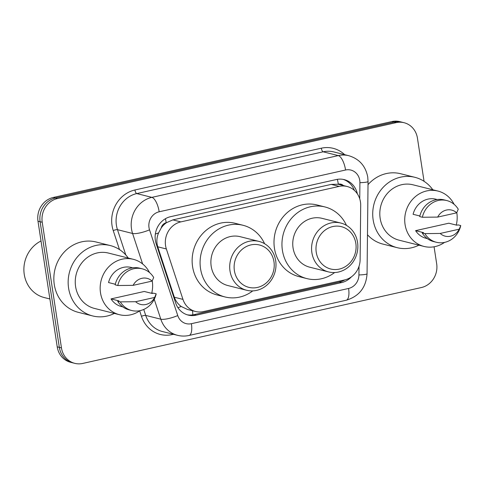 <?xml version="1.0" encoding="UTF-8"?>
<svg xmlns="http://www.w3.org/2000/svg" width="485" height="485" viewBox="0 0 485 485"><rect width="100%" height="100%" fill="white"/><g stroke="black" fill="none" stroke-linecap="round" stroke-linejoin="round"><path stroke-width="0.73" d="M360.701 205.404A20.152 18.412 104.1 0 0 360.458 201.936A20.152 18.412 104.1 0 0 347.09 186.482A20.152 18.412 104.1 0 0 339.179 186.398L180.826 221.887A20.152 18.412 104.1 0 0 166.361 248.963L182.96 299.39A20.152 18.412 104.1 0 0 195.528 311.491A20.152 18.412 104.1 0 0 203.439 311.576L344.605 279.936A20.152 18.412 104.1 0 0 360.119 259.681L360.701 205.404M161.202 227.998A20.152 18.412 -75.9 0 1 166.519 222.67L166.197 222.742A6.717 6.135 104.1 0 0 161.202 227.998L158.577 232.897C156.625 237.523 156.352 242.16 157.746 246.798L174.345 297.226C175.679 301.052 177.989 304.15 181.275 306.52L187.562 309.491L195.528 311.491M343.459 185.573A6.717 6.135 104.1 0 0 338.312 184.167L337.99 184.239A20.152 18.412 -75.9 0 1 339.142 184.488L347.09 186.482M337.99 184.239L331.213 184.397L172.86 219.887L166.519 222.67M357.366 193.854A20.152 18.412 104.1 0 0 344.223 179.62A20.152 18.412 104.1 0 0 336.311 179.535L170.635 216.668A20.152 18.412 104.1 0 0 156.164 243.737L175.673 302.992A20.152 18.412 104.1 0 0 188.241 315.092A20.152 18.412 104.1 0 0 196.152 315.177L341.634 282.573A20.152 18.412 104.1 0 0 351.413 276.844M343.15 179.383A20.152 18.412 -75.9 0 1 354.389 190.399M434.069 246.786L436.676 263.804A20.152 18.412 -75.9 0 1 421.404 287.532L82.735 363.441A20.152 18.412 -75.9 0 1 74.823 363.356A20.152 18.412 -75.9 0 1 61.456 347.903L42.231 222.257A20.152 18.412 -75.9 0 1 57.503 198.535L396.172 122.626A20.152 18.412 -75.9 0 1 404.084 122.711A20.152 18.412 -75.9 0 1 417.446 138.164L424.054 181.311M74.823 363.356L70.586 362.289A20.152 18.412 -75.9 0 1 57.218 346.836L37.988 221.196A20.152 18.412 -75.9 0 1 53.259 197.468L391.928 121.559L394.05 122.093A20.152 18.412 -75.9 0 1 401.962 122.178A20.152 18.412 -75.9 0 0 394.05 122.093L55.381 198.001L394.05 122.093L396.172 122.626M37.988 221.196L40.109 221.73A20.152 18.412 -75.9 0 1 55.381 198.001A20.152 18.412 -75.9 0 0 40.109 221.73L59.334 347.369L40.109 221.73L42.231 222.257M72.701 362.822A20.152 18.412 -75.9 0 1 59.334 347.369A20.152 18.412 -75.9 0 0 72.701 362.822M344.932 279.863A20.152 18.412 -75.9 0 1 339.512 282.04L194.03 314.644A20.152 18.412 -75.9 0 1 187.192 314.795M391.928 121.559A20.152 18.412 -75.9 0 1 399.84 121.644L404.084 122.711M418.919 245.161A36.278 33.138 -75.9 0 1 397.209 247.677A36.278 33.138 -75.9 0 1 373.153 219.869A36.278 33.138 -75.9 0 1 414.875 177.31A36.278 33.138 -75.9 0 1 432.826 189.78M368.018 184.658A36.278 33.138 -75.9 0 1 400.561 173.715L414.875 177.31M444.551 242.397A28.548 26.081 -75.9 0 1 424.005 246.441A28.548 26.081 -75.9 0 1 405.066 224.549A28.548 26.081 -75.9 0 1 437.906 191.054A28.548 26.081 -75.9 0 1 454.105 204.324M456.797 212.672A28.548 26.081 -75.9 0 1 456.84 212.945A28.548 26.081 -75.9 0 1 456.258 225.07M424.005 246.441L399.094 240.184A28.548 26.081 -75.9 0 1 380.155 218.298A28.548 26.081 -75.9 0 1 412.996 184.803L437.906 191.054M423.544 232.648L415.596 230.648L448.819 223.203L456.767 225.198L458.101 224.901L460.75 225.567A21.498 19.636 -75.9 0 1 436.324 242.257A21.498 19.636 -75.9 0 1 424.866 233.612L422.211 232.945L423.544 232.648M427.37 238.626L426.048 238.293A20.152 18.412 -75.9 0 1 415.596 230.648M459.204 229.187A13.434 12.277 -75.9 0 1 440.186 233.449L459.204 229.187L460.75 225.567M440.186 233.449L424.866 233.612M436.324 242.257L433.669 241.591A21.498 19.636 -75.9 0 1 422.211 232.945M419.852 215.989L413.093 214.291A20.152 18.412 -75.9 0 1 435.863 199.202L437.185 199.535M397.209 247.677L382.901 244.088A36.278 33.138 -75.9 0 1 367.478 234.764M437.682 217.092A13.434 12.277 -75.9 0 1 456.706 212.824L437.682 217.092L422.362 217.25A21.498 19.636 -75.9 0 1 446.788 200.56A21.498 19.636 -75.9 0 1 458.246 209.205L456.706 212.824M422.362 217.25L419.713 216.583A21.498 19.636 -75.9 0 1 444.139 199.893L446.788 200.56M316.244 252.267A21.831 19.946 -75.9 0 1 332.783 226.562A21.831 19.946 -75.9 0 1 355.832 243.391A21.831 19.946 -75.9 0 1 339.294 269.096A21.831 19.946 -75.9 0 1 316.244 252.267M311.873 252.612A25.19 23.013 -75.9 0 1 340.846 223.064A25.19 23.013 -75.9 0 1 357.554 242.379A25.19 23.013 -75.9 0 1 328.581 271.927A25.19 23.013 -75.9 0 1 311.873 252.612M340.846 223.064L322.028 218.341A25.19 23.013 104.1 0 0 293.055 247.89A25.19 23.013 104.1 0 0 309.763 267.205L328.581 271.927M334.626 272.546A36.945 33.756 -75.9 0 1 306.902 278.608A36.945 33.756 -75.9 0 1 282.397 250.278A36.945 33.756 -75.9 0 1 324.895 206.937A36.945 33.756 -75.9 0 1 346.466 225.373M306.902 278.608L298.954 276.614A36.945 33.756 -75.9 0 1 274.443 248.284A36.945 33.756 -75.9 0 1 316.941 204.943L324.895 206.937M234.376 270.612A21.831 19.946 -75.9 0 1 250.921 244.907A21.831 19.946 -75.9 0 1 273.97 261.742A21.831 19.946 -75.9 0 1 257.426 287.441A21.831 19.946 -75.9 0 1 234.376 270.612M230.005 270.963A25.19 23.013 -75.9 0 1 258.984 241.409A25.19 23.013 -75.9 0 1 275.692 260.724A25.19 23.013 -75.9 0 1 246.713 290.279A25.19 23.013 -75.9 0 1 230.005 270.963M258.984 241.409L240.166 236.686A25.19 23.013 104.1 0 0 211.187 266.241A25.19 23.013 104.1 0 0 227.895 285.556L246.713 290.279M252.758 290.891A36.945 33.756 -75.9 0 1 225.034 296.959A36.945 33.756 -75.9 0 1 200.529 268.629A36.945 33.756 -75.9 0 1 243.027 225.282A36.945 33.756 -75.9 0 1 264.598 243.725M225.034 296.959L217.086 294.959A36.945 33.756 -75.9 0 1 192.581 266.635A36.945 33.756 -75.9 0 1 235.079 223.288L243.027 225.282M49.894 298.972L44.299 297.566A30.228 27.615 -75.9 0 1 24.25 274.389A30.228 27.615 -75.9 0 1 41.019 240.978M114.363 313.425A36.278 33.138 -75.9 0 1 92.653 315.941A36.278 33.138 -75.9 0 1 68.591 288.126A36.278 33.138 -75.9 0 1 110.313 245.568A36.278 33.138 -75.9 0 1 128.264 258.038M92.653 315.941L78.34 312.346A36.278 33.138 -75.9 0 1 54.278 284.537A36.278 33.138 -75.9 0 1 96.006 241.979L110.313 245.568M139.989 310.655A28.548 26.081 -75.9 0 1 119.443 314.698A28.548 26.081 -75.9 0 1 100.504 292.813A28.548 26.081 -75.9 0 1 133.345 259.317A28.548 26.081 -75.9 0 1 149.544 272.582M152.242 280.936A28.548 26.081 -75.9 0 1 152.284 281.203A28.548 26.081 -75.9 0 1 151.696 293.334M119.443 314.698L94.533 308.448A28.548 26.081 -75.9 0 1 75.593 286.556A28.548 26.081 -75.9 0 1 108.434 253.061L133.345 259.317M118.983 300.906L111.035 298.912L144.257 291.467L152.211 293.461L153.539 293.164L156.188 293.825A21.498 19.636 -75.9 0 1 131.762 310.521A21.498 19.636 -75.9 0 1 120.304 301.87L117.655 301.203L118.983 300.906M122.808 306.89L121.486 306.556A20.152 18.412 -75.9 0 1 111.035 298.912M154.648 297.444A13.434 12.277 -75.9 0 1 135.63 301.712L154.648 297.444L156.188 293.825M135.63 301.712L120.304 301.87M131.762 310.521L129.113 309.854A21.498 19.636 -75.9 0 1 117.655 301.203M115.291 284.246L108.531 282.549A20.152 18.412 -75.9 0 1 131.302 267.459L132.623 267.793M133.126 285.35A13.434 12.277 -75.9 0 1 152.144 281.088L133.126 285.35L117.8 285.513A21.498 19.636 -75.9 0 1 142.226 268.817A21.498 19.636 -75.9 0 1 153.684 277.469L152.144 281.088M117.8 285.513L115.151 284.847A21.498 19.636 -75.9 0 1 139.577 268.156L142.226 268.817M155.345 234.055A20.152 4.668 -18.2 0 0 158.577 232.897M338.312 184.167A20.152 7.445 -102.6 0 0 337.342 179.335M340.009 281.918A20.152 7.445 -102.6 0 0 339.979 280.979M192.812 314.874A20.152 7.445 -102.6 0 0 192.515 310.733M353.82 189.908A20.152 2.079 0.6 0 0 354.177 189.859M177.922 307.654A20.152 4.668 -18.2 0 0 181.275 306.52M166.197 222.742A20.152 7.445 -102.6 0 0 165.421 218.723M331.213 184.397L339.179 186.398M174.345 297.226L182.96 299.39M157.746 246.798L166.361 248.963M172.86 219.887L180.826 221.887M359.743 198.844L359.912 182.687A13.434 12.277 104.1 0 0 359.755 180.371A13.434 12.277 104.1 0 0 345.569 170.011L159.177 211.787A13.434 12.277 104.1 0 0 148.998 227.604A13.434 12.277 104.1 0 0 149.532 229.835L177.752 315.559A13.434 12.277 104.1 0 0 191.405 323.689L348.582 288.46A13.434 12.277 104.1 0 0 358.924 274.953L359.021 266.313M142.614 263.949L132.581 233.467A26.869 24.547 -75.9 0 1 131.514 229.005A26.869 24.547 -75.9 0 1 151.872 197.371L338.263 155.594A26.869 24.547 -75.9 0 1 348.812 155.709L333.704 151.914A26.869 24.547 104.1 0 0 323.155 151.805L136.77 193.576A26.869 24.547 104.1 0 0 116.406 225.216A26.869 24.547 104.1 0 0 117.473 229.678L125.797 254.958M119.486 249.569L113.235 230.587A30.228 27.615 -75.9 0 1 134.939 189.975L321.331 148.198A3.359 1.243 -102.6 0 0 323.155 151.805L338.263 155.594A13.434 4.965 77.4 0 1 345.569 170.011M113.235 230.587A3.359 0.776 161.8 0 1 117.473 229.678L132.581 233.467A13.434 3.11 -18.2 0 0 149.532 229.835M321.331 148.198A30.228 27.615 -75.9 0 1 344.653 154.666M173.466 334.304L172.181 334.589A30.228 27.615 -75.9 0 1 141.462 316.311L139.674 310.873M57.503 198.535L53.259 197.468M61.456 347.903L57.218 346.836M159.177 211.787A13.434 4.965 77.4 0 0 151.872 197.371L136.77 193.576A3.359 1.243 -102.6 0 1 134.939 189.975M177.752 315.559A13.434 3.11 -18.2 0 1 160.808 319.191L145.7 315.402A26.869 24.547 104.1 0 0 162.457 331.54L177.565 335.329A26.869 24.547 -75.9 0 1 160.808 319.191L154.248 299.281M152.326 293.437L151.944 292.279M143.736 309.442L145.7 315.402A3.359 0.776 161.8 0 0 141.462 316.311M172.108 333.965A3.359 1.243 -102.6 0 0 172.181 334.589M191.405 323.689A13.434 4.965 77.4 0 1 189.047 335.468L346.223 300.239C359.13 296.329 366.078 287.508 367.06 273.77L368.048 181.499A13.434 1.388 0.6 0 1 359.912 182.687M348.582 288.46A13.434 4.965 77.4 0 1 346.223 300.239M358.924 274.953A13.434 1.388 0.6 0 0 367.06 273.77M339.512 282.04L341.634 282.573M194.03 314.644L196.152 315.177M368.048 181.499L367.733 177.007C365.617 166.003 359.306 158.904 348.812 155.709M177.565 335.329C181.372 336.275 185.197 336.317 189.047 335.468"/></g></svg>
